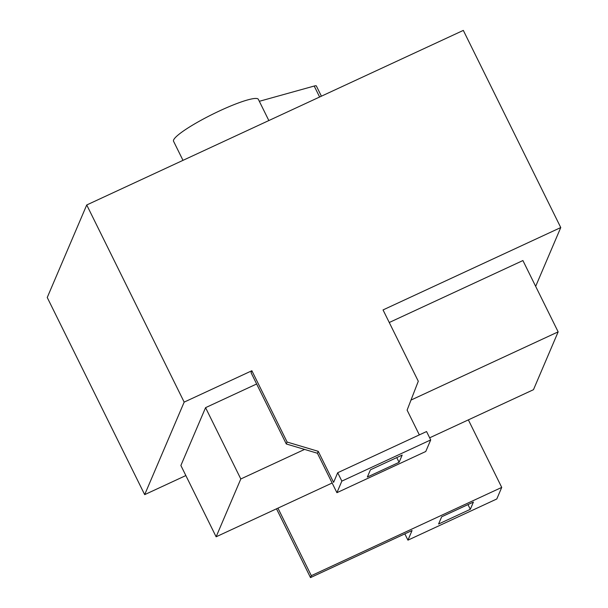 <?xml version="1.0" encoding="UTF-8"?>
<svg xmlns="http://www.w3.org/2000/svg" width="608" height="608" viewBox="0 0 608 608"><rect width="100%" height="100%" fill="white"/><g stroke="black" fill="none" stroke-linecap="round" stroke-linejoin="round"><path stroke-width="0.91" d="M256.644 383.982L205.565 407.664L180.88 465.492L216.121 536.796L332.135 483.018M429.658 437.813L533.474 389.69L558.152 331.862L522.91 260.551L389.257 322.506M419.338 434.887L407.102 410.134L418.289 381.239L383.04 309.928L560.758 227.552L535.663 286.353M251.872 370.736L251.051 372.666L286.292 443.969L287.113 442.046L251.872 370.736L184.171 402.116L144.681 494.638L185.85 475.555M144.681 494.638L47.242 297.494L86.731 204.972L463.319 30.4L560.758 227.552M441.666 516.792L473.404 502.086L470.318 509.314L438.581 524.02L441.666 516.792M501.729 487.403L311.319 575.67L310.498 577.6L412.049 530.526L407.938 540.162L496.797 498.97L501.729 487.403L468.358 419.877M310.498 577.6L276.503 508.812M86.731 204.972L184.171 402.116M430.707 439.926L341.848 481.118L336.916 492.685L425.767 451.493L430.707 439.926L426.558 431.543L337.706 472.728L333.587 482.372L318.242 451.326L287.113 442.046M399.091 462.316L367.354 477.029L370.439 469.802L402.177 455.088L399.091 462.316L396.758 457.596M182.993 160.352L173.554 141.261A47.295 6.916 -26.3 0 1 212.891 114.099A47.295 6.916 -26.3 0 1 258.362 99.347L268.842 120.551M259.327 101.3L314.199 86.04A9.462 1.383 -26.3 0 1 316.335 85.926L321.404 96.186M304.562 449.418L240.806 478.975L216.121 536.796M240.806 478.975L205.565 407.664M558.152 331.862L410.993 400.079M311.319 575.67L277.947 508.144M336.916 492.685L317.422 453.249L286.292 443.969M404.829 533.87L407.938 540.162M467.985 504.594L470.318 509.314M317.422 453.249L318.242 451.326M337.706 472.728L341.848 481.118M314.199 86.04L319.626 97.014"/></g></svg>
